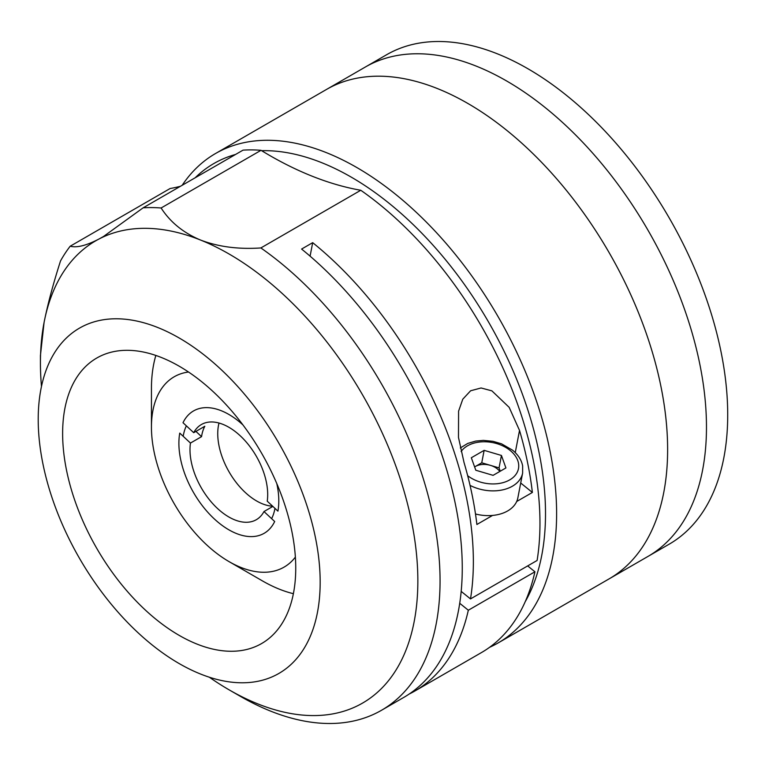 <?xml version="1.0" encoding="UTF-8"?>
<svg xmlns="http://www.w3.org/2000/svg" width="765" height="765" viewBox="0 0 765 765"><rect width="100%" height="100%" fill="white"/><g stroke="black" fill="none" stroke-linecap="round" stroke-linejoin="round"><path stroke-width="1.15" d="M182.175 185.293A282.581 163.146 60 0 1 215.51 153.526L365.374 67.004A282.581 163.146 60 0 1 506.66 80.994A282.581 163.146 60 0 1 691.264 330.011A282.581 163.146 60 0 1 647.955 556.442L669.184 544.183A282.581 163.146 60 0 0 712.502 317.752A282.581 163.146 60 0 0 527.898 68.735A282.581 163.146 60 0 0 386.612 54.736L365.374 67.004A282.581 163.146 60 0 1 506.66 80.994A282.581 163.146 60 0 1 691.264 330.011A282.581 163.146 60 0 1 647.955 556.442L609.103 578.875A282.581 163.146 60 0 0 659.048 377.68A282.581 163.146 60 0 0 506.956 130.499A282.581 163.146 60 0 0 326.521 89.428A282.581 163.146 60 0 1 467.807 103.428A282.581 163.146 60 0 1 652.411 352.435A282.581 163.146 60 0 1 609.103 578.875L498.091 642.963A282.581 163.146 60 0 1 489.524 647.343M188.506 372.01A109.892 63.447 -120 0 0 151.441 427.08A109.892 63.447 -120 0 0 229.137 561.673A109.892 63.447 -120 0 0 229.146 561.673A109.892 63.447 -120 0 0 295.376 557.111M229.146 561.673L262.443 580.903A156.988 90.633 60 0 0 293.387 593.688M183.189 436.299A65.933 38.068 60 0 1 186.364 425.847M274.96 508.362A65.933 38.068 60 0 1 271.623 518.66M151.441 427.08L151.441 388.63A156.988 90.633 60 0 1 155.84 355.448M195.926 431.412L201.558 436.652L190.456 443.059A54.946 31.719 -120 0 0 211.255 501.964A54.946 31.719 -120 0 0 256.323 519.703A54.946 31.719 -120 0 0 263.982 511.546L272.866 506.42M201.558 436.652A54.946 31.719 60 0 1 202.802 431.106A54.946 31.719 60 0 1 204.81 426.277L193.708 432.684L183.007 422.72A70.648 40.784 -120 0 1 193.526 410.939A70.648 40.784 -120 0 1 242.935 424.91M219.01 423.035A54.946 31.719 -120 0 0 231.556 475.945A54.946 31.719 -120 0 0 272.656 506.22M193.708 432.684A54.946 31.719 -120 0 1 201.377 424.537A54.946 31.719 -120 0 1 246.435 442.266A54.946 31.719 -120 0 1 267.234 501.171L277.934 511.135A70.648 40.784 -120 0 0 276.777 483.518M190.456 443.059L179.756 433.095A70.648 40.784 -120 0 0 205.517 509.662A70.648 40.784 -120 0 0 264.164 533.301A70.648 40.784 -120 0 0 274.683 521.51L263.982 511.546M156.356 619.593A164.838 95.166 60 0 1 67.636 475.4A164.838 95.166 60 0 1 96.773 358.03A164.838 95.166 60 0 1 202.017 381.984A164.838 95.166 60 0 1 290.738 526.177A164.838 95.166 60 0 1 261.611 643.547A164.838 95.166 60 0 1 156.356 619.593M206.808 357.092A199.378 115.113 60 0 1 314.119 531.493A199.378 115.113 60 0 1 278.871 673.449A199.378 115.113 60 0 1 151.575 644.484A199.378 115.113 60 0 1 44.265 470.083A199.378 115.113 60 0 1 79.503 328.118A199.378 115.113 60 0 1 206.808 357.092M525.182 601.768A274.731 158.613 -120 0 0 389.309 203.452A274.731 158.613 -120 0 0 261.64 150.686M215.51 153.526A282.581 163.146 60 0 1 395.945 194.587A282.581 163.146 60 0 1 548.036 441.768A282.581 163.146 60 0 1 498.091 642.963M235.601 154.444A274.731 158.613 -120 0 0 195.161 177.786M310.093 256.16L312.684 242.658A282.581 163.146 60 0 1 470.504 598.919L537.106 560.468A282.581 163.146 60 0 0 379.297 204.198A282.581 163.146 60 0 0 360.774 190.265L260.865 247.946A282.581 163.146 60 0 1 279.388 261.879A282.581 163.146 60 0 1 431.479 509.06A282.581 163.146 60 0 1 381.534 710.264A282.581 163.146 60 0 1 240.239 696.265L229.137 689.858A266.88 154.081 -120 0 0 416.935 601.816A266.88 154.081 -120 0 0 266.105 279.608A266.88 154.081 -120 0 0 200.583 240.057A266.88 154.081 -120 0 0 98.752 239.139A266.88 154.081 -120 0 0 44.083 322.419C47.688 304.365 53.177 283.863 60.531 260.913A282.581 163.146 60 0 1 70.189 246.215L170.088 188.534A392.474 226.593 60 0 0 180.435 186.287M381.534 710.264L403.738 697.441A282.581 163.146 -120 0 0 453.683 496.246A282.581 163.146 -120 0 0 301.592 249.065L312.684 242.658M459.717 603.279L468.323 610.231A282.581 163.146 60 0 1 414.831 691.034A282.581 163.146 60 0 1 409.179 694.046M468.323 610.231L534.926 571.78A282.581 163.146 60 0 1 481.443 652.583L414.831 691.034M209.342 677.216A266.88 154.081 -120 0 0 229.137 689.858M260.865 247.946C238.431 249.457 218.341 246.827 200.583 240.057C183.466 232.914 170.308 222.223 161.109 207.994A282.581 163.146 60 0 0 143.141 207.822L103.418 236.557L98.752 239.139C86.263 245.603 76.739 247.965 70.189 246.215M470.504 598.919L461.18 591.383M40.43 362.993L40.43 355.572L44.083 322.419A266.88 154.081 -120 0 0 40.43 362.993A266.88 154.081 -120 0 0 41.473 386.459M143.141 207.822L243.041 150.141A282.581 163.146 60 0 1 261.018 150.313L161.109 207.994M360.774 190.265A392.474 226.593 60 0 1 261.018 150.313M534.926 571.78L527.668 565.909M492.574 515.428L476.882 524.494A282.581 163.146 -120 0 0 464.02 462.471L458.484 437.446L458.589 411.149L462.777 399.196L470.618 390.772L481.08 387.97L491.895 390.858L509.155 407.334L519.521 430.427A282.581 163.146 60 0 1 532.383 492.45L516.691 501.505M520.707 483.011L532.383 492.45M470.045 485.383A35.324 23.992 -169.1 0 0 522.629 473.047L517.867 497.805A35.324 23.992 -169.1 0 1 475.486 513.984M499.822 471.46A15.702 10.662 10.9 0 0 497.327 468.888A15.702 10.662 10.9 0 0 490.394 465.35A15.702 10.662 10.9 0 0 475.342 466.497A15.702 10.662 10.9 0 0 474.616 466.946M474.606 466.918L481.749 462.796L499.048 467.893L501.438 455.452L505.914 467.941L493.09 475.342L475.801 470.245L471.326 457.757L484.14 450.356L501.438 455.452M499.048 467.893L500.234 471.221M481.749 462.796L484.14 450.356M519.521 430.427L515.256 452.603M467.673 475.715A30.418 20.665 10.9 0 0 509.997 479.722A30.418 20.665 10.9 0 0 510.121 450.432A30.418 20.665 10.9 0 0 461.123 451.532M229.137 561.673L262.443 580.903M522.629 473.047L522.648 465.942C521.529 460.033 518.154 454.773 512.531 450.155L501.534 443.824L492.928 441.309L483.365 440.391L475.696 441.08L467.683 443.451L460.32 447.965"/></g></svg>
